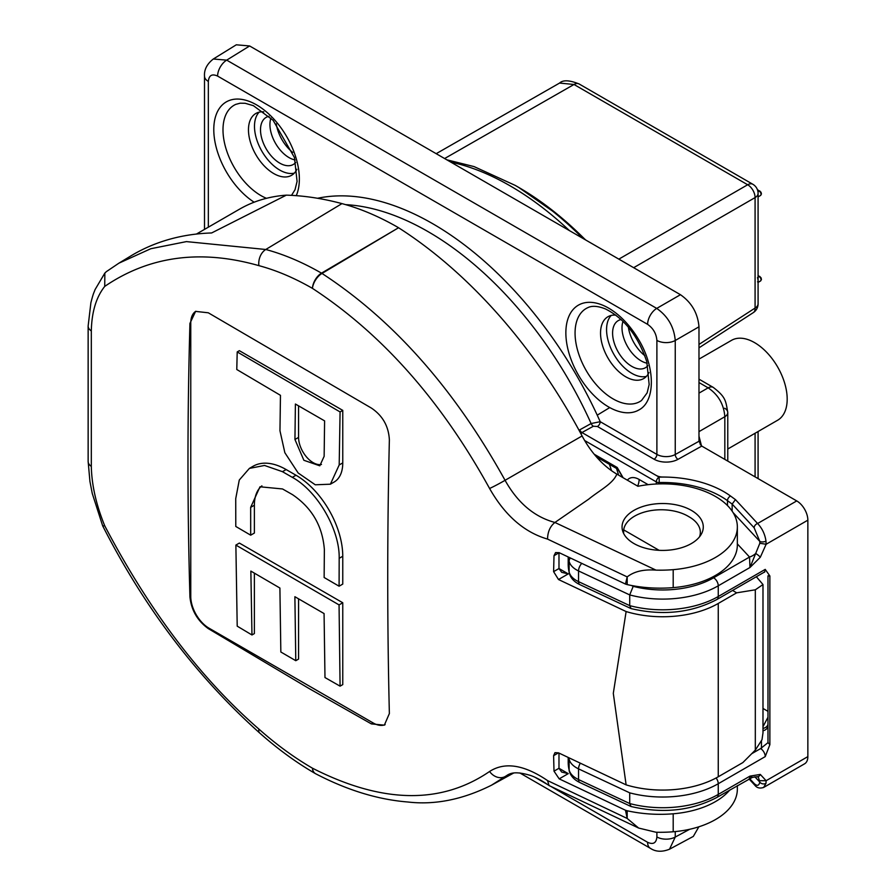 <?xml version="1.0" encoding="UTF-8"?>
<svg xmlns="http://www.w3.org/2000/svg" width="896" height="896" viewBox="0 0 896 896"><rect width="100%" height="100%" fill="white"/><g stroke="black" fill="none" stroke-linecap="round" stroke-linejoin="round"><path stroke-width="1.34" d="M698.981 359.128L731.517 340.346A46.122 26.634 60 0 1 754.578 342.63A46.122 26.634 60 0 1 784.706 383.275A46.122 26.634 60 0 1 777.638 420.235L727.765 449.03M659.12 550.323L623.706 529.883L623.605 533.198M623.706 529.883A37.666 21.75 180 0 1 648.178 511.123A37.666 21.75 180 0 1 687.915 516.13L689.304 516.936A37.666 21.75 180 0 1 700.336 532.314A37.666 21.75 180 0 1 699.518 536.827M762.989 708.456L768.006 711.357M732.144 511.146L732.144 504.078L727.474 500.662A82.544 47.656 0 0 0 659.254 482.552L659.086 477.075M633.942 510.384A40.622 23.453 0 0 0 622.048 526.971A40.622 23.453 0 0 0 662.67 550.413A40.622 23.453 0 0 0 703.282 526.971A40.622 23.453 0 0 0 678.205 505.299A40.622 23.453 0 0 0 633.942 510.384M324.979 677.544L340.077 686.157L339.058 604.901L235.872 545.082L237.205 626.158L251.966 634.973L250.858 571.088L279.899 588.034L280.84 651.997L295.781 660.699L294.885 596.714L324.072 613.558L324.979 677.544M340.077 686.157L342.765 684.611L342.765 602.762L239.366 543.066L235.872 545.082M295.781 660.699L298.57 659.086L298.57 598.842M251.966 634.973L254.374 633.573L254.374 573.16M339.058 604.901L342.765 602.762M292.32 477.344L282.453 471.677L264.533 465.461L249.379 468.406L239.277 480.032L235.726 498.658L235.782 526.456L250.69 535.181L250.667 507.36L259.986 486.786L282.531 488.958L292.443 494.614C311.909 507.774 322.549 526.086 324.363 549.539L324.139 577.506L339.091 586.208L339.181 558.32C339.875 529.794 317.486 491.098 292.32 477.344L295.994 475.238L286.138 469.549A66.147 38.192 -120 0 0 253.064 466.267L249.379 468.406M339.091 586.208L342.765 584.08L342.765 556.248A66.147 38.192 -120 0 0 295.994 475.238M250.69 535.181L254.374 533.053L254.374 505.221A44.923 25.939 60 0 1 261.912 485.856M298.57 405.866L298.57 437.382A20.642 11.917 -120 0 0 306.398 456.826A20.642 11.917 -120 0 0 321.474 464.453M279.966 430.786L284.85 452.704L298.144 472.976L315.269 484.792L330.389 484.198L339.192 464.957L340.077 411.936L237.205 351.926L236.779 369.51L280.459 395.326L279.966 430.786M324.598 420.874L295.4 404.029L294.941 439.477L303.878 460.286L319.794 465.808L324.139 456.322L324.598 420.874M330.389 484.198L334.096 482.059A41.866 24.17 -120 0 0 342.765 462.896L342.765 410.379L239.366 350.683L237.205 351.926M340.077 411.936L342.765 410.379M655.995 570.125A91.717 52.954 -0 0 0 673.198 569.654A74.682 43.12 -0 0 0 737.352 526.971A74.682 43.12 -0 0 0 637.93 486.282L616.829 474.107C613.178 483.627 599.379 490.426 588.65 499.195L554.915 522.469L655.995 570.125C643.686 569.195 634.077 571.458 627.189 576.901L625.486 584.069L559.194 552.698L555.598 552.563L554.008 555.688L553.605 571.648L558.981 568.546L561.691 572.331L568.243 573.899L558.499 579.522L553.605 571.648M737.352 526.971L737.341 545.608A74.682 43.12 180 0 1 673.198 587.63A91.717 52.954 180 0 1 627.189 584.595L627.189 576.901L547.546 539.09C524.227 532.302 504.907 515.435 489.586 488.488C441.19 400.702 382.144 333.995 312.435 288.366A13.104 7.571 -60.1 0 1 321.496 273.146L398.552 227.741A371.694 214.592 60 0 1 582.098 435.96A65.52 37.822 -120 0 0 616.829 474.107M729.837 789.958A74.682 43.12 180 0 1 673.198 813.792A91.717 52.954 180 0 1 627.189 810.768L627.189 818.451L638.658 828.061L655.995 832.238A91.717 52.954 -0 0 0 673.198 831.768A74.682 43.12 -0 0 0 737.352 789.085L737.352 785.624M568.243 573.899L558.981 568.546L558.981 552.597M553.605 755.664L554.982 752.651L558.499 752.842L553.605 755.664L554.008 771.154L558.981 768.286L568.243 773.64L561.691 772.072L558.981 768.286L558.981 753.077M638.658 828.061L549.069 785.568L547.546 780.584L627.189 818.451L625.486 810.242L559.194 778.859L554.008 771.154M732.57 590.453L736.68 592.827L755.317 589.803L762.989 584.55L756.347 576.733M315.358 773.584A13.104 7.56 120.1 0 1 315.112 773.45A13.104 13.104 0 0 0 315.616 773.73A13.104 7.974 117.6 0 1 312.435 768.174A13.104 7.56 120.1 0 0 315.112 773.45C296.218 762.496 277.726 749 259.638 732.973C196.795 676.715 144.48 607.712 102.715 525.941L104.731 525.795C149.318 610.781 200.726 678.552 258.922 729.109A293.821 169.635 -120 0 0 312.435 768.174C381.987 803.6 441.034 804.698 489.586 771.478C504.818 761.667 524.138 764.714 547.546 780.584M507.786 774.872L491.456 785.221L513.598 773.058M398.552 227.741L321.989 273.448C393.456 320.051 454.485 389.01 505.064 480.301C517.686 502.869 534.307 516.925 554.926 522.458C550.155 526.243 547.702 531.787 547.546 539.09M104.731 286.395L104.843 273.09L106.344 271.656L118.877 263.189L150.819 248.718L186.424 241.606L265.776 249.491A306.029 176.691 60 0 1 321.496 273.146A13.104 7.426 -120.8 0 1 321.989 273.448A13.104 7.19 122.7 0 0 312.435 288.366A293.821 169.635 -120 0 0 258.922 265.653C200.726 249.099 149.318 256.01 104.731 286.395C96.197 297.158 91.717 312.01 91.314 330.949L91.314 466.39C91.717 485.05 96.197 504.862 104.731 525.795M389.368 713.541C387.184 623.582 387.184 532.358 389.368 439.869C388.651 426.261 382.659 415.666 371.403 408.083L208.286 312.794L195.586 311.394L189.941 323.389C187.32 416.114 187.32 507.338 189.941 597.05C191.374 610.254 197.49 620.771 208.286 628.611L308.806 688.374L371.403 723.912L384.35 725.155L389.368 713.541M195.854 311.248A25.816 14.907 -120 0 0 190.77 322.907L190.77 596.579A25.816 14.907 -120 0 0 209.026 628.186L373.106 722.926A25.816 14.907 -120 0 0 385.146 724.64M118.866 263.2L130.626 256.066A459.917 265.541 60 0 1 211.635 232.96L286.339 195.149A461.474 266.437 60 0 1 341.958 203.616A307.922 177.778 60 0 1 398.07 227.438M558.499 579.522L626.125 611.554L613.301 693.347L626.125 784.874L558.499 752.842M626.125 784.874A78.613 45.394 -0 0 0 718.256 776.776L742.862 762.574L755.317 750.098L761.992 739.738L762.989 732.861L762.989 584.55M736.68 592.827L718.256 603.456A78.613 45.394 180 0 1 626.125 611.554M627.189 810.768A77.302 44.632 180 0 1 625.486 810.242M627.189 584.595A77.302 44.632 180 0 1 625.486 584.069M724.696 408.24A10.483 6.048 180 0 1 727.765 412.518A10.483 6.048 180 0 1 724.83 416.718C723.912 404.421 718.357 394.789 708.154 387.845L698.981 382.547M596.411 456.826L618.027 469.314A3.931 2.274 -60 0 1 618.027 469.314L621.622 475.53A3.931 2.274 0 0 0 622.776 477.142L622.776 477.534M618.027 469.314A3.931 2.274 -60 0 1 617.221 467.51L622.776 477.142M581.045 433.966L581.952 432.544A3.931 2.218 61 0 1 579.734 429.845L579.062 430.293M654.102 459.222A3.931 2.274 120 0 0 656.891 454.406A13.104 7.56 0 0 0 675.248 454.507L698.981 441.269L701.77 446.085L677.981 459.346A17.035 9.834 180 0 1 654.102 459.222L597.43 426.496L593.342 426.25L581.952 432.544L659.098 477.109L662.805 477.042A86.475 49.93 180 0 1 730.565 496.048L735.448 499.621L757.602 523.51C762.227 528.394 765.027 534.285 765.979 541.173L766.125 544.264L760.301 557.267L749.963 567.504L755.675 553.515A3.931 0.773 38.2 0 1 760.301 557.267M579.734 429.845L591.125 423.539L600.208 421.691L656.891 454.406L656.891 340.402C656.298 333.614 653.206 328.261 647.618 324.363L217.605 76.082C212.016 73.539 208.925 75.32 208.342 81.435L208.342 227.181M597.43 426.496A3.931 2.274 120 0 0 600.208 421.691A288.467 166.555 60 0 0 317.565 198.274M631.322 585.458L633.203 586.331A72.061 41.608 0 0 0 713.619 577.786A6.552 3.786 60 0 1 718.256 585.805L749.963 567.504L749.538 557.043A13.104 9.43 137.2 0 0 755.675 553.515L759.842 543.267L759.808 541.397L754.141 527.789L732.144 504.078L735.448 499.621M754.141 527.789A3.931 2.834 -42.8 0 1 757.602 523.51L796.734 500.92A15.725 9.083 60 0 1 807.856 520.173L807.856 756.616A15.725 9.083 60 0 1 804.597 763.806L763.538 787.506M733.04 512.534L759.808 541.397A3.931 1.557 -6.8 0 0 765.979 541.173M759.842 543.267L766.125 544.264L807.856 520.173M748.989 778.904L754.723 785.086A3.931 2.834 -42.8 0 1 754.141 783.485C757.064 786.296 758.957 785.837 759.808 782.107L758.419 777.37L757.064 776.72A3.931 3.114 96.6 0 0 760.301 774.424L766.125 780.707L759.842 780.696M807.856 756.616L766.125 780.707L765.979 783.317A3.931 2.867 -170.8 0 1 759.808 782.107L754.914 776.832M765.979 783.317L763.661 787.438C759.786 788.704 756.806 787.92 754.723 785.086M764.714 572.107L763.874 572.387A6.552 3.786 -120 0 0 765.229 569.386L769.866 575.971L769.866 744.666L765.229 756.605L718.256 783.731A78.613 45.394 180 0 1 629.72 792.848L629.72 803.544A78.613 45.394 0 0 0 718.256 794.427A6.552 3.786 60 0 1 716.901 797.429L752.405 777.37L749.963 776.126L760.301 774.424M259.123 112.168A35.706 20.619 -120 0 0 254.486 126.336A35.706 20.619 -120 0 0 268.139 160.115A35.706 20.619 -120 0 0 294.325 173.13M295.725 162.467A27.194 15.702 60 0 1 293.496 164.36A27.194 15.702 60 0 1 272.485 157.293A27.194 15.702 60 0 1 260.512 129.808A27.194 15.702 60 0 1 266.314 117.275A27.194 15.702 60 0 1 269.069 116.29M263.771 111.854A35.706 20.619 -120 0 0 255.864 113.467A35.706 20.619 -120 0 0 255.864 154.694A35.706 20.619 -120 0 0 291.57 175.314A35.706 20.619 -120 0 0 296.923 169.266M611.206 315.437A35.706 20.619 -120 0 0 613.962 354.491A35.706 20.619 -120 0 0 646.397 376.398M621.141 319.558A27.194 15.702 -120 0 0 618.386 320.544A27.194 15.702 -120 0 0 618.218 352.027A27.194 15.702 -120 0 0 645.579 367.629A27.194 15.702 -120 0 0 647.808 365.736M615.843 315.123A35.706 20.619 -120 0 0 607.936 316.736A35.706 20.619 -120 0 0 607.936 357.963A35.706 20.619 -120 0 0 643.642 378.582A35.706 20.619 -120 0 0 648.995 372.546M644.829 355.678A28.93 16.699 60 0 1 628.365 327.163M292.746 152.41A28.93 16.699 60 0 1 276.293 123.894M291.525 195.362L295.019 189.728L297.08 181.406L294.437 157.528L273.101 120.299L253.422 105.683L245.213 103.286L240.173 103.197L235.816 104.362A53.726 31.013 -120 0 0 222.992 129.808A53.726 31.013 -120 0 0 266.459 198.318M270.939 118.082A26.958 15.568 -120 0 0 275.52 143.349A26.958 15.568 -120 0 0 295.109 159.947M587.888 307.63A53.726 31.013 -120 0 0 585.032 368.458A53.726 31.013 -120 0 0 639.173 401.946A53.726 31.013 -120 0 0 641.514 400.501L647.136 392.874L649.163 384.53L646.744 361.592C638.176 336.045 624.434 318.506 605.506 308.963C597.968 305.973 592.099 305.525 587.888 307.63M623.022 321.35A26.958 15.568 -120 0 0 627.592 346.618A26.958 15.568 -120 0 0 647.192 363.216M765.229 756.605A6.552 3.786 -120 0 0 760.603 748.586L767.984 742.638A13.104 7.56 60 0 1 769.866 744.666M749.538 776.373C749.806 779.139 749.941 779.05 749.963 776.126L718.256 794.427L718.256 783.731A6.552 3.786 -120 0 0 716.106 777.974M633.203 586.331L629.72 594.922L629.72 605.629L631.075 608.597C662.693 615.944 691.309 612.909 716.901 599.502L763.874 572.387M769.866 575.971A13.104 7.56 60 0 1 767.984 575.837L767.984 742.638M762.989 728.392A6.552 4.827 180 0 0 768.006 723.699L768.006 723.8M762.989 730.744A6.552 5.354 180 0 0 768.006 725.547M629.72 792.848L578.547 768.869A26.208 15.131 180 0 1 569.117 759.226L569.117 769.922A6.552 5.298 166.3 0 0 569.229 770.941L568.198 762.339A94.472 54.544 0 0 0 569.117 769.922A26.208 15.131 0 0 0 578.547 779.565L629.72 803.544L631.075 806.512C662.693 813.87 691.309 810.835 716.901 797.429M675.248 831.589L675.248 837.043L669.525 849.206L693.325 836.405L698.846 826.806M647.618 324.363A13.104 7.56 120 0 1 656.723 308.403L680.456 294.706L249.626 45.965L236.298 44.8L213.304 59.013L226.699 60.133L656.723 308.403C667.89 316.221 674.061 326.917 675.248 340.491L675.248 454.507A3.931 2.229 60.9 0 0 677.981 459.346M680.456 294.706C691.634 302.512 697.805 313.208 698.981 326.794L675.248 340.491A13.104 7.56 180 0 1 656.891 340.402M618.845 259.134L747.667 184.755L573.989 84.482L559.574 83.059C563.002 79.789 569.542 80.102 579.174 84A10.483 6.048 -60 0 0 573.989 84.482L444.618 158.536M757.523 277.547C758.33 281.221 758.33 282.643 757.523 281.826M698.981 441.269L698.981 326.794M796.734 500.92L701.77 446.085M609.739 407.579L597.24 415.162M762.989 726.678L768.006 717.203M638.075 410.413A60.514 34.933 60 0 1 578.122 374.55A60.514 34.933 60 0 1 578.122 305.312A60.514 34.933 60 0 1 638.075 338.677C655.76 367.102 655.771 402.394 638.053 410.368M196.426 234.058L239.546 209.16A306.634 177.038 60 0 1 286.339 195.149M656.309 484.008L656.309 481.891A3.931 2.274 180 0 0 659.254 482.552L659.254 483.896M659.098 477.075A3.931 2.274 120 0 0 656.309 481.891L584.662 440.53M282.453 471.677L286.138 469.549M339.181 558.32L342.765 556.248M250.667 507.36L254.374 505.221M294.941 439.477L298.57 437.382M339.192 464.957L342.765 462.896M673.198 587.63L673.198 569.654M673.198 813.792L673.198 831.768M558.981 552.821L554.008 555.688M568.243 773.64L559.194 778.859M258.922 265.653A13.104 9.262 -75 0 1 265.776 249.491L341.958 203.616M259.638 732.973A13.104 5.354 -48.4 0 1 258.922 729.109M509.746 773.998L505.064 776.574A13.104 10.618 -126.1 0 1 489.586 771.478M489.586 488.488A13.104 0.728 -28.3 0 0 505.064 480.301L582.098 435.96M91.314 466.39A13.104 7.717 179 0 1 88.144 461.485L89.936 481.466L92.266 493.494L102.704 525.93M91.314 330.949A13.104 7.414 -179 0 1 88.144 326.01L88.144 461.485M190.77 322.907L189.941 323.389M190.77 596.579L189.941 597.05M209.026 628.186L208.286 628.611M373.106 722.926L371.403 723.912M718.256 776.776L718.256 603.456M755.317 750.098L755.317 589.803M760.133 277.11A1.31 0.762 120 0 0 759.203 276.573L758.083 275.923M758.083 275.486L760.995 277.682L761.443 279.429L760.514 280.986A2.621 1.512 -120 0 0 760.917 278.88A2.621 1.512 -120 0 0 759.203 276.573L758.083 277.222M760.133 191.621A1.31 0.762 120 0 0 759.203 191.094L757.59 190.154M757.4 189.594L760.995 192.192L761.443 193.95L760.514 195.496A2.621 1.512 -120 0 0 760.917 193.402A2.621 1.512 -120 0 0 759.203 191.094L757.971 191.8M698.981 379.154L713.261 387.397C725.861 397.118 725.738 400.725 727.765 412.518L727.765 461.104M724.83 459.402L724.83 416.718L698.981 431.637M713.261 387.397A10.483 6.048 120 0 0 708.154 387.845L698.981 393.131M594.216 454.238L617.221 467.51M593.342 426.25A3.931 2.218 61 0 1 591.125 423.539A281.926 162.77 -120 0 0 345.654 204.646M611.509 470.68A281.971 162.792 -120 0 0 609.437 464.352M616.515 468.44A285.902 165.066 60 0 1 618.61 475.126M727.474 505.534L727.474 500.662A3.931 2.52 -53.8 0 1 730.565 496.048M749.571 778.568L754.141 783.485M569.43 230.608A280.011 161.661 -120 0 0 550.816 214.234A280.011 161.661 -120 0 0 469.37 167.205A280.011 161.661 -120 0 0 450.755 162.086M585.491 239.882A272.339 157.237 -120 0 0 558.746 215.443A272.339 157.237 -120 0 0 518.459 187.264L515.211 185.394A276.942 159.891 60 0 1 555.486 213.483A276.942 159.891 60 0 1 582.826 238.336M698.981 439.533A276.942 159.891 60 0 1 700.381 444.853M701.411 445.861A272.339 157.237 -120 0 0 698.981 436.453M627.368 480.178A19.656 11.346 60 0 1 639.128 479.461L648.144 484.669M637.65 486.125A13.104 7.56 120 0 0 639.128 479.461M713.619 577.786L749.538 557.043L737.352 543.906M568.803 757.837A94.472 54.544 180 0 0 569.117 759.226A6.552 5.298 -13.7 0 1 569.262 758.061M569.229 770.941C570.595 775.97 574.157 779.834 579.891 782.555A6.552 3.371 115.1 0 1 578.547 779.565L578.547 768.869A6.552 3.371 -64.9 0 1 580.25 763.336M751.699 753.726L760.603 748.586M570.326 558.085A6.552 5.298 166.3 0 0 569.117 561.299L569.117 571.995A6.552 5.298 166.3 0 0 569.229 573.026L568.198 564.413A94.472 54.544 0 0 0 569.117 571.995A26.208 15.131 0 0 0 578.547 581.638L629.72 605.629A78.613 45.394 0 0 0 718.256 596.501L765.229 569.386M581.672 563.528A6.552 3.371 115.1 0 0 578.547 570.942L629.72 594.922A78.613 45.394 180 0 0 718.256 585.805L718.256 596.501A6.552 3.786 60 0 1 716.901 599.502M568.378 557.144A94.472 54.544 180 0 0 569.117 561.299A26.208 15.131 180 0 0 578.547 570.942L578.547 581.638A6.552 3.371 115.1 0 0 579.891 584.64L630.862 608.518M761.454 748.586L761.454 741.149M669.525 849.206C662.077 852.186 655.682 851.883 650.339 848.299L650.339 848.299A13.104 7.56 -60 0 1 647.618 842.296C653.206 844.85 656.298 843.058 656.891 836.954A13.104 7.56 180 0 0 675.248 837.043L689.696 829.282M249.626 45.965L226.699 60.133A13.104 7.56 120 0 0 217.605 76.082M698.981 344.434L755.082 308.056A10.483 6.048 0 0 0 758.083 303.811L758.083 193.346A10.483 6.048 180 0 1 755.082 197.59L633.662 267.691M758.083 193.346A10.483 10.483 0 0 0 752.842 184.274A10.483 6.048 -60 0 0 747.667 184.755A10.483 6.16 60 0 1 755.082 197.59L755.082 308.056A10.483 5.779 57 0 1 753.312 312.614A10.483 10.483 0 0 0 758.083 303.811M755.082 476.874L755.082 433.261M656.331 475.485A9.173 5.298 0 0 0 662.805 477.042M254.139 202.205A60.514 34.933 60 0 1 213.786 129.584A60.514 34.933 60 0 1 264.712 110.488A60.514 34.933 60 0 1 296.262 195.664M656.891 836.954L656.891 832.261M534.979 777.269L547.814 784.683M551.555 786.834L647.618 842.296M204.501 229.387L204.501 76.082A13.104 7.56 0 0 0 208.342 81.435M315.616 773.73C347.155 790.182 377.899 799.613 407.848 801.998C434.907 805.157 462.773 799.568 491.456 785.221M507.562 774.984C511.179 772.934 516.354 771.176 530.757 775.533C536.211 777.47 542.315 780.819 549.069 785.568M88.144 326.01L90.899 302.68C93.654 292.13 93.531 293.888 95.066 289.598L104.843 273.09M621.622 475.53L621.622 476.862M752.405 777.37L757.064 776.72M515.211 185.394L474.085 166.6L446.824 159.813M585.76 240.027L559.07 215.667L518.459 187.264M701.501 445.917L698.981 436.139M569.229 573.026C570.595 578.043 574.157 581.918 579.891 584.64M579.891 782.555L630.862 806.445M568.198 557.054L568.198 564.413M753.312 312.614L698.981 347.838M758.083 431.525L758.083 478.61M752.842 184.274L579.174 84M436.195 153.675L559.574 83.059M568.198 757.546L568.198 762.339M700.336 532.314L700.336 535.741M758.083 282.386L760.514 280.986M758.083 196.907L760.514 195.496M650.339 848.299L519.837 772.957M204.501 76.082C204.064 69.664 207.01 63.974 213.304 59.013"/></g></svg>
